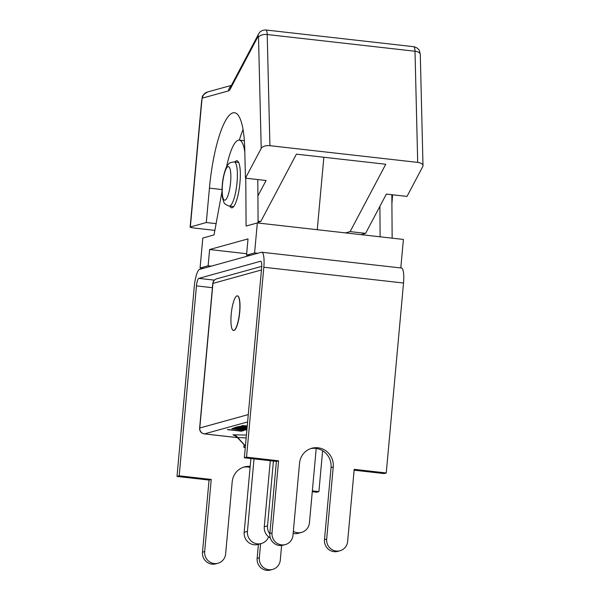 <?xml version="1.0" encoding="UTF-8"?>
<svg xmlns="http://www.w3.org/2000/svg" width="600" height="600" viewBox="0 0 600 600"><rect width="100%" height="100%" fill="white"/><g stroke="black" fill="none" stroke-linecap="round" stroke-linejoin="round"><path stroke-width="0.9" d="M236.978 428.445L234.007 428.07L232.065 428.783L242.603 430.08L245.572 430.058L246.278 429.75L245.093 429.39L243.278 429.322L244.455 429.683L243.24 429.908L240.18 429.728L233.962 428.94L236.978 428.445L233.993 428.25M246.42 435.03L232.95 434.812L235.642 436.103M243.862 430.53L242.123 430.155L239.985 430.748L227.572 429.51L241.298 431.243L243.862 430.53L239.97 430.928L227.558 429.69M246.278 429.75L243.278 429.322M244.358 429.54L233.7 428.67M234.007 428.07L231.765 428.64M246.99 428.812L242.235 428.475M246.975 428.985L241.778 428.603L243.63 428.085L241.89 427.71L240.038 428.228L236.678 427.845M243.63 428.085L236.22 427.972L238.358 427.38L236.618 427.005L234.038 427.89L246.938 429.353M247.163 426.862L240.42 426.3L237.188 426.847L247.05 428.138M247.26 425.842L241.748 425.588L247.192 426.57M247.08 427.8L239.812 426.975M247.222 426.232L245.993 426.053M204.218 433.853A5.333 1.237 -83.6 0 0 204.345 433.897A5.333 1.237 -83.6 0 0 204.458 433.882A5.333 5.167 -105.5 0 1 199.785 428.01A5.333 0.48 -174.8 0 0 199.627 428.115A5.333 5.333 0 0 0 204.345 433.897L237.51 437.647M261.442 269.97L212.947 283.403A5.333 5.167 -105.5 0 1 216.675 278.843A5.333 5.333 0 0 0 212.79 283.5A5.333 0.48 5.2 0 1 212.947 283.403L199.785 428.01L248.28 414.577M233.52 330.442A17.4 4.042 -83.6 0 0 233.61 330.457A17.4 4.042 -83.6 0 0 239.745 312.015A17.4 4.042 -83.6 0 0 237.51 295.882A17.4 4.042 -83.6 0 0 237.428 295.882M211.305 266.145L208.125 265.785L209.61 249.532L248.017 238.897L246.54 255.142L249.72 255.502L199.642 269.377A16.185 3.765 -83.6 0 0 194.288 286.5L177.007 476.438L179.183 475.83L196.47 285.9A7.11 1.65 96.4 0 1 198.825 278.37L260.565 261.27A7.11 1.65 96.4 0 1 260.722 261.255A7.11 1.65 96.4 0 1 261.638 267.847L244.35 457.785L246.532 457.178L263.82 267.24A16.185 3.765 -83.6 0 0 261.743 252.24A16.185 3.765 -83.6 0 0 261.39 252.27L257.775 253.275L254.595 252.915L257.325 222.938L246.097 226.042L245.775 178.2M312.278 491.722L316.718 492.225L318.9 491.618L322.62 450.735M354.12 470.183L384.067 473.572L386.25 472.965L403.53 283.028A16.185 3.765 -83.6 0 0 401.46 268.028L261.743 252.24M392.145 238.17L391.845 194.708M400.8 267.952L403.395 239.438L257.325 222.938M380.115 236.805L379.905 206.31M222.022 191.422L214.028 234.923L202.808 238.035L200.077 268.013L208.125 265.785M285.397 544.567L283.215 545.168A10.845 10.5 -105.5 0 1 269.835 533.535L276.405 461.408L278.58 460.8L272.017 532.928A10.845 10.5 -105.5 0 0 285.397 544.567A10.845 10.5 -105.5 0 0 292.98 535.298L299.55 463.17A17.422 16.875 -105.5 0 1 311.737 448.275A17.422 16.875 -105.5 0 1 333.233 466.972L331.05 467.58A17.422 16.875 -105.5 0 0 310.657 448.62M278.58 460.8L246.532 457.178M386.25 472.965L354.195 469.342L347.632 541.47A10.845 10.5 -105.5 0 1 340.043 550.74A10.845 10.5 -105.5 0 1 326.67 539.107L333.233 466.972M340.043 550.74L337.868 551.347A10.845 10.5 -105.5 0 1 324.487 539.707L331.05 467.58M276.405 461.408L244.35 457.785M249.72 255.502L257.775 253.275M246.54 255.142L254.595 252.915M203.257 268.373L200.077 268.013M244.815 151.995A44.453 10.335 -83.6 0 0 239.257 140.108A44.453 10.335 -83.6 0 0 226.553 166.942M234.885 161.977A23.663 5.505 96.4 0 1 236.925 160.762A23.663 5.505 96.4 0 1 239.962 182.7A23.663 5.505 96.4 0 1 231.615 207.795A23.663 5.505 96.4 0 1 229.897 206.153M258.097 223.02L257.805 179.558M209.61 249.532L246.667 253.725M218.048 563.22L215.865 563.827A10.845 10.5 -105.5 0 1 202.493 552.188L204.667 551.58A10.845 10.5 -105.5 0 0 218.048 563.22A10.845 10.5 -105.5 0 0 225.638 553.95L232.2 481.822A17.422 16.875 -105.5 0 1 244.388 466.935A17.422 16.875 -105.5 0 1 250.185 466.403M204.667 551.58L211.237 479.452L179.183 475.83M318.9 491.618L312.353 490.882M281.618 545.475L280.282 560.13A10.845 10.5 -105.5 0 1 272.7 569.393A10.845 10.5 -105.5 0 1 259.32 557.76L260.595 543.727M243.308 467.272A17.422 16.875 -105.5 0 1 250.095 467.325M272.7 569.393L270.517 570A10.845 10.5 -105.5 0 1 257.138 558.36L258.413 544.335M202.493 552.188L209.055 480.06L177.007 476.438M209.055 480.06L211.237 479.452M239.572 311.993A17.4 4.042 -83.6 0 0 237.337 295.868A17.4 4.042 -83.6 0 0 231.202 314.31A17.4 4.042 -83.6 0 0 233.438 330.442A17.4 4.042 -83.6 0 0 239.572 311.993M246.157 437.925L237.33 437.445M244.08 444.713L243.84 447.368L245.288 447.533M250.897 458.52L244.185 532.305L247.433 531.405A11.295 10.935 74.5 0 0 268.582 536.842M261.36 543.518L258.112 544.418A11.295 10.935 -105.5 0 1 244.185 532.305M245.34 446.955L243.84 447.368M254.032 458.88L247.433 531.405M270.293 460.71L264.278 526.74L267.532 525.84A11.295 10.935 74.5 0 0 269.812 533.865M270.337 537.982A11.295 10.935 -105.5 0 1 264.278 526.74M273.428 461.07L267.532 525.84M293.347 531.33A11.295 10.935 74.5 0 0 301.553 532.388L298.305 533.287A11.295 10.935 -105.5 0 1 293.153 533.415M316.215 448.447L309.45 522.735A11.295 10.935 74.5 0 1 301.553 532.388M238.358 427.38L236.603 427.185L234.038 427.89M247.147 427.043L240.397 426.472L237.173 427.028M247.065 427.972L239.355 427.103L242.01 426.713L247.132 427.207M247.245 426.015L241.733 425.76M247.208 426.405L243.188 425.812L247.23 426.158M422.993 165.66A7.11 3.525 178.6 0 0 417.705 162.39L269.918 145.688L267.21 34.53A8.887 2.07 -83.6 0 0 265.928 30L413.722 46.703C418.455 47.707 419.61 51.015 419.43 50.738L420.293 54.502L422.993 165.66A7.11 3.525 178.6 0 1 422.76 166.605L406.995 196.417L386.37 194.085L365.595 233.362L360.975 234.645M216.105 223.642L206.303 222.532L209.43 188.145A71.13 16.538 96.4 0 1 234.517 112.733A71.13 16.538 96.4 0 1 244.74 148.98L245.452 178.163L261.218 148.358L258.51 37.2A1.778 0.413 -83.6 0 0 258.022 36.517L230.31 88.905A16.005 3.72 96.4 0 1 228.525 90.885L202.493 98.093A1.778 0.413 -83.6 0 0 201.907 99.975L190.35 226.95L206.303 222.532M243.067 129.54A71.13 16.538 -83.6 0 0 239.325 140.115M245.452 178.163L266.077 180.495L257.91 195.923M190.35 226.95A7.11 0.645 -174.8 0 0 190.14 227.085A7.11 0.645 -174.8 0 0 195.517 228.202L214.86 230.385M258.082 221.22L260.767 221.52L258.09 222.263M365.595 233.362L350.13 231.615L345.502 232.897M260.767 221.52L296.4 154.155L385.763 164.25L350.13 231.615M269.918 145.688A7.11 3.525 178.6 0 0 261.218 148.358M317.257 229.71L323.85 157.26M247.612 421.935L204.458 433.882L237.487 437.618M214.41 280.132L198.825 278.37M403.53 283.028L263.82 267.24M326.67 539.107L324.487 539.707M272.017 532.928L269.835 533.535M212.407 287.7L196.47 285.9M257.138 558.36L259.32 557.76M232.95 434.812A7.11 6.885 -105.5 0 1 237.322 437.07L245.423 446.002M222.03 189.57L209.43 188.145M201.907 99.975A7.11 0.645 -174.8 0 0 201.697 100.11L190.14 227.085M420.293 54.502A7.11 3.525 178.6 0 0 414.998 51.233L417.705 162.39M258.51 37.2A7.11 3.525 -1.4 0 1 267.21 34.53L414.998 51.233A8.887 2.07 96.4 0 0 413.722 46.703M258.022 36.517A7.11 5.955 -152.1 0 1 258.608 33.968L230.843 86.468M230.31 88.905A7.11 5.955 -152.1 0 1 230.895 86.355M228.525 90.885A7.11 6.885 -105.5 0 1 231.038 86.085M202.493 98.093A7.11 6.885 -105.5 0 1 207.472 92.017C200.153 96.712 203.22 96.067 201.697 100.11M237.038 182.505A22.23 5.167 -83.6 0 0 234.188 161.903C230.558 162.488 228.833 163.065 229.005 163.635L227.798 164.955C225.847 166.733 222.938 176.137 222.315 184.627C221.798 190.365 221.947 195.135 222.757 198.945C224.468 202.83 222.81 203.542 229.192 206.077A22.23 5.167 -83.6 0 0 237.038 182.505M230.595 182.28A16.89 3.93 -83.6 0 0 228.06 166.65A16.89 3.93 -83.6 0 0 222.472 184.53A16.89 3.93 -83.6 0 0 225.007 200.16A16.89 3.93 -83.6 0 0 230.595 182.28M212.79 283.5L199.627 428.115M244.35 140.685L239.257 140.108M216.675 278.843L261.735 266.362M237.225 437.355L235.095 435.855L236.34 436.17M245.31 446.04L237.225 437.34M392.588 194.79L391.905 203.843M265.928 30C261.255 29.91 259.388 32.693 259.597 32.513L258.608 33.968M231.413 85.38L207.472 92.017M238.642 162.405L234.188 161.903M233.647 206.58L229.192 206.077"/></g></svg>
